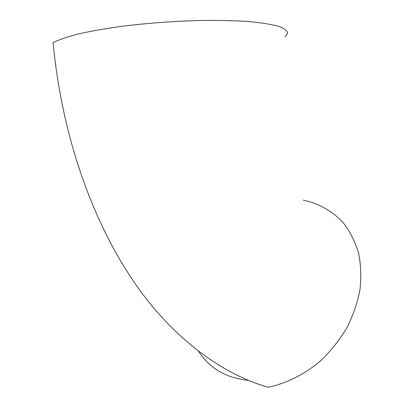 <?xml version="1.0" encoding="UTF-8"?>
<svg xmlns="http://www.w3.org/2000/svg" width="409" height="409" viewBox="0 0 409 409"><rect width="100%" height="100%" fill="white"/><g stroke="black" fill="none" stroke-linecap="round" stroke-linejoin="round"><path stroke-width="0.61" d="M303.248 200.119C318.841 203.421 332.783 211.233 343.601 223.202C350.186 231.888 355.176 241.826 358.57 253.028C360.932 264.787 361.382 277.138 359.93 290.073C357.348 303.11 352.901 315.855 346.592 328.315C339.301 340.344 330.595 351.213 320.477 360.927C304.541 374.409 286.372 383.453 268.064 387.241C223.984 374.557 178.431 341.904 142.087 293.33C93.819 228.314 61.815 136.621 53.119 42.628C58.799 39.755 67.132 36.887 78.124 34.019C90.547 31.217 104.955 28.666 121.335 26.365C147.588 23.119 174.331 21.145 201.565 20.45C218.774 20.281 234.28 20.634 248.094 21.508C260.589 22.653 270.548 24.192 277.977 26.12C283.841 28.211 287.077 30.506 287.675 32.996L285.231 36.83M248.283 380.324L246.576 380.186C225.39 377.604 209.413 368.013 198.646 351.403"/></g></svg>
